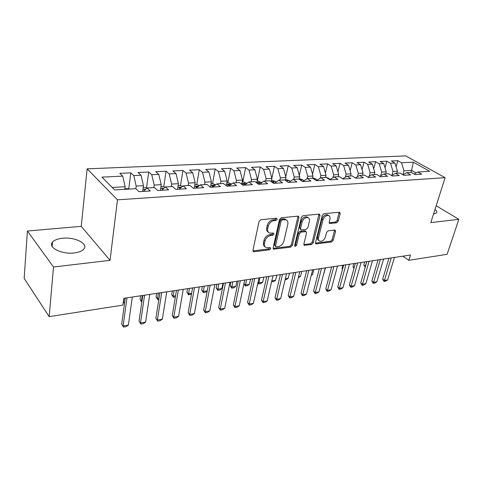 <?xml version="1.0" encoding="UTF-8"?>
<svg xmlns="http://www.w3.org/2000/svg" width="483" height="483" viewBox="0 0 483 483"><rect width="100%" height="100%" fill="white"/><g stroke="black" fill="none" stroke-linecap="round" stroke-linejoin="round"><path stroke-width="0.72" d="M277.272 219.228L276.511 218.201L260.905 219.699L259.063 221.474L252.941 250.351L253.521 251.679L254.082 251.74L269.484 249.802L270.721 248.594L270.335 247.67L266.296 247.707C264.708 247 264.104 245.575 264.479 243.432L264.992 241.065C265.946 237.968 267.86 236.109 270.734 235.487L272.714 235.263L273.964 234.05L273.559 233.09L269.599 233.096C267.944 232.377 267.316 230.904 267.703 228.67L268.228 226.261C269.194 223.11 271.126 221.238 274.018 220.646L276.01 220.453L277.272 219.228M268.288 232.154C266.858 231.345 266.326 229.914 266.701 227.861L267.22 225.458C268.186 222.307 270.112 220.441 273.004 219.856L274.996 219.662L276.282 218.225M433.517 214.054L436.584 212.882C437.224 211.94 436.692 210.781 435.002 209.399M62.567 238.234C57.725 238.741 54.374 240.045 52.52 242.128C47.461 247.374 61.643 254.607 74.159 252.953C78.868 252.386 82.092 251.094 83.831 249.083C88.709 243.728 74.865 236.791 62.567 238.234M336.56 222.826L338.221 221.19L340.207 213.577L339.712 212.224L324.033 213.649L322.324 215.315L315.502 242.587L315.985 243.867L331.567 242.007L333.21 240.389L335.558 231.399L335.081 230.101L334.677 230.065L328.229 230.796L326.556 232.438L325.409 236.948C324.171 240.093 322.3 241.518 319.776 241.228C318.545 240.691 318.116 239.538 318.478 237.775L322.982 219.856C324.202 216.686 326.067 215.243 328.591 215.521C329.895 216.076 330.348 217.284 329.955 219.143L329.189 222.138L329.69 223.472L336.56 222.826L335.516 222.077L337.176 220.447L339.199 212.194M410.478 255.018L123.805 298.313L122.887 305.099L49.169 316.649L53.504 266.996L110.039 260.349L117.472 199.835L445.109 177.678L430.794 222.615L458.85 219.312L447.113 254.318L408.823 260.319L410.478 255.018M298.953 217.591L298.385 216.197L297.939 216.149L281.299 217.742L279.5 219.487L273.137 247.839L273.686 249.162L290.645 247.145L292.372 245.455L298.953 217.591L297.926 216.819L297.945 216.149M303.119 215.653L319.064 214.126L319.48 214.168L320.012 215.545L313.213 242.871L311.523 244.525L304.375 245.322L303.873 244.03L306.56 232.963L306.035 231.629L301.054 232.094L299.327 233.784L296.556 245.376L295.016 246.523L294.654 245.612L301.368 217.356L303.119 215.653M117.472 199.835L87.127 168.833L405.774 155.9L445.109 177.678M128.768 188.756L130.815 172.829L119.814 173.331L122.73 176.126L101.925 177.122L114.664 189.928L135.868 188.678L139.007 191.679L150.31 190.978L147.122 188.008L154.5 187.573L157.718 190.519L168.658 189.843L165.403 186.927L172.552 186.504L175.842 189.396L186.444 188.738L183.117 185.883L190.048 185.472L193.399 188.31L203.675 187.676L200.288 184.862L207.014 184.464L210.425 187.253L220.393 186.637L216.945 183.878L223.472 183.492L226.938 186.233L236.61 185.635L233.114 182.924L239.447 182.544L242.961 185.243L252.349 184.663L248.805 181.994L254.958 181.626L258.52 184.277L267.636 183.715L264.05 181.089L270.027 180.739L273.626 183.347L282.489 182.797L278.86 180.213L284.668 179.869L288.309 182.435L296.918 181.904L293.259 179.362L298.905 179.03L302.581 181.554L310.955 181.034L307.26 178.535L312.755 178.209L316.456 180.69L324.6 180.189L320.881 177.726L326.224 177.412L329.955 179.857L337.883 179.368L334.139 176.941L339.338 176.633L343.099 179.042L350.815 178.565L347.042 176.18L352.107 175.878L355.886 178.251L363.403 177.786L359.612 175.438L364.544 175.142L368.342 177.484L375.665 177.032L371.856 174.713L376.662 174.429L380.477 176.73L387.614 176.289L383.786 174.007L388.477 173.729L392.305 175.999L399.26 175.571L395.42 173.319L399.99 173.047L403.836 175.287L410.616 174.864L406.764 172.648L411.22 172.383L415.078 174.586L421.689 174.182L417.831 171.99L414.118 174.037M130.815 172.829L133.785 175.595L141.036 175.244L143.457 185.677L142.666 191.449M146.536 187.645L148.716 172.02L138.041 172.503L141.036 175.244M148.716 172.02L151.753 174.731L158.786 174.393L161.219 184.663L160.38 190.356M163.773 186.565L166.074 171.23L155.719 171.7L158.786 174.393M166.074 171.23L169.177 173.898L175.999 173.572L178.45 183.679L177.563 189.288M180.509 185.563L182.924 170.463L172.872 170.922L175.999 173.572M182.924 170.463L186.088 173.089L192.711 172.769L195.174 182.725L194.244 188.255M196.756 184.609L199.286 169.72L189.523 170.161L192.711 172.769M199.286 169.72L202.504 172.298L208.934 171.99L211.409 181.801L210.437 187.253M212.544 183.679L215.176 168.996L205.698 169.424L208.934 171.99M215.176 168.996L218.449 171.537L224.698 171.236L227.179 180.902L226.273 185.714M227.891 182.779L230.62 168.295L221.407 168.712L224.698 171.236M230.62 168.295L233.935 170.795L240.009 170.499L242.502 180.032L241.669 184.252M242.816 181.904L245.63 167.613L236.676 168.018L240.009 170.499M245.63 167.613L248.993 170.07L254.897 169.787L257.397 179.181L256.636 182.876M257.33 181.047L260.234 166.949L251.522 167.341L254.897 169.787M260.234 166.949L263.633 169.37L269.375 169.092L271.881 178.354L271.186 181.578M271.869 178.312L274.441 166.303L265.964 166.683L269.375 169.092M274.441 166.303L277.876 168.688L283.467 168.416L285.972 177.551L285.35 180.346M285.779 176.856L288.266 165.669L280.013 166.049L283.467 168.416M288.266 165.669L291.738 168.024L297.178 167.758L299.683 176.772L299.128 179.181M299.327 175.486L301.73 165.059L293.694 165.428L297.178 167.758M301.73 165.059L305.226 167.372L310.527 167.118L313.032 176.011L312.507 178.221M312.525 174.2L314.844 164.462L307.013 164.818L310.527 167.118M314.844 164.462L318.369 166.744L323.525 166.496L326.037 175.269L325.5 177.454M325.379 172.974L327.619 163.882L319.988 164.226L323.525 166.496M327.619 163.882L331.169 166.128L336.198 165.892L338.704 174.55L338.154 176.706M337.913 171.821L340.068 163.314L332.636 163.652L336.198 165.892M340.068 163.314L343.642 165.53L348.545 165.295L351.05 173.844L350.495 175.975M350.133 170.722L352.21 162.765L344.959 163.091L348.545 165.295M352.21 162.765L355.802 164.951L360.578 164.721L363.083 173.162L362.522 175.263M362.051 169.684L364.049 162.228L356.979 162.548L360.578 164.721M364.049 162.228L367.66 164.383L372.321 164.16L374.82 172.491L374.253 174.568M373.679 168.688L375.599 161.702L368.698 162.01L372.321 164.16M375.599 161.702L379.227 163.828L383.774 163.61L386.273 171.839L385.694 173.892M385.029 167.74L386.865 161.189L380.139 161.491L383.774 163.61M386.865 161.189L390.512 163.284L394.949 163.073L397.443 171.199L396.857 173.234M396.102 166.834L397.871 160.688L391.302 160.984L394.949 163.073M397.871 160.688L401.524 162.759L413.339 162.191L429.689 171.29L417.831 171.99M406.764 172.648L402.961 174.774M410.979 172.395L411.57 170.396L404.017 170.825L402.876 174.725M401.524 162.759L404.017 170.825M413.339 162.191L411.57 170.396L416.074 172.956M395.42 173.319L391.52 175.534M397.443 171.199L393.011 171.453L391.906 175.317M390.512 163.284L393.011 171.453M383.786 174.007L379.795 176.313M386.273 171.839L381.727 172.099L380.695 175.794M379.227 163.828L381.727 172.099M371.856 174.713L367.762 177.122M374.82 172.491L370.165 172.757L369.205 176.271M367.66 164.383L370.165 172.757M359.612 175.438L355.41 177.955M363.083 173.162L358.308 173.433L357.426 176.742M355.802 164.951L358.308 173.433M347.042 176.18L342.737 178.813M351.05 173.844L346.148 174.121L345.351 177.213M343.642 165.53L346.148 174.121M334.139 176.941L329.72 179.7M338.704 174.55L333.675 174.834L332.962 177.678M331.169 166.128L333.675 174.834M320.881 177.726L316.347 180.618M326.037 175.269L320.875 175.564L320.253 178.13M318.369 166.744L320.875 175.564M307.26 178.535L302.642 181.548M313.032 176.011L307.737 176.313L307.206 178.571M305.226 167.372L307.737 176.313M293.259 179.362L288.695 182.411M299.683 176.772L294.244 177.08L293.73 179.332M291.738 168.024L294.244 177.08M278.86 180.213L274.362 183.299M285.972 177.551L280.382 177.871L279.88 180.153M277.876 168.688L280.382 177.871M264.05 181.089L259.619 184.21M271.881 178.354L266.133 178.686L265.644 180.998M263.633 169.37L266.133 178.686M248.805 181.994L244.452 185.152M257.397 179.181L251.486 179.519L251.015 181.862M248.993 170.07L251.486 179.519M233.114 182.924L228.839 186.118M242.502 180.032L236.422 180.376L235.964 182.755M233.935 170.795L236.422 180.376M216.945 183.878L212.761 187.114M227.179 180.902L220.924 181.258L220.483 183.667M218.449 171.537L220.924 181.258M200.288 184.862L196.195 188.135M211.409 181.801L204.973 182.169L204.544 184.615M202.504 172.298L204.973 182.169M183.117 185.883L179.127 189.191M195.174 182.725L188.545 183.105L188.141 185.581M186.088 173.089L188.545 183.105M165.403 186.927L161.521 190.284M178.45 183.679L171.622 184.071L171.236 186.583M169.177 173.898L171.622 184.071M147.122 188.008L143.36 191.407M161.219 184.663L154.18 185.061L153.811 187.615M151.753 174.731L154.18 185.061M143.457 185.677L136.194 186.088L135.85 188.678M133.785 175.595L136.194 186.088M402.858 256.171L408.823 260.319M458.85 219.312L436.161 205.758M110.039 260.349L81.247 226.34L27.422 231.031L53.504 266.996M27.422 231.031L24.15 278.353L49.169 316.649M81.247 226.34L87.127 168.833M122.73 176.126L125.133 186.722L124.807 189.33M125.133 186.722L112.207 187.458M265.004 246.741C263.633 245.956 263.132 244.573 263.489 242.599L264.002 240.244C264.956 237.147 266.864 235.287 269.737 234.672L271.718 234.454L272.967 233.235M252.917 250.9L268.494 248.974L269.737 247.767M273.112 248.395L289.649 246.342L291.37 244.652L297.926 216.819M282.368 219.831L281.112 221.051L275.509 245.895L275.89 246.819L278.299 246.602C281.088 245.974 282.96 244.144 283.913 241.12L287.796 224.251C288.218 221.993 287.596 220.508 285.93 219.789L282.368 219.831L281.348 219.041L280.098 220.26L281.112 221.051M275.582 246.565L274.513 245.074L280.098 220.26M286.178 219.886L284.91 219.004L283.412 218.841L284.433 219.632M281.348 219.041L283.412 218.841M304.839 245.364L303.831 244.573L310.515 243.74L312.193 242.086L319.003 214.132M305.576 231.574L304.568 230.802L300.034 231.309L298.307 232.993L295.554 244.579L296.556 245.376M294.642 245.672L295.554 244.579M309.392 221.317C309.766 219.445 309.277 218.213 307.931 217.64C305.286 217.332 303.348 218.805 302.123 222.059L300.577 228.544L301.114 229.89L301.567 229.938L306.107 229.437L307.828 227.753L309.392 221.317M307.961 217.646L306.898 216.873C304.254 216.565 302.316 218.032 301.096 221.28L302.123 222.059M300.704 229.576L299.557 227.759L301.096 221.28M329.146 222.748L335.516 222.077M328.525 215.472L327.54 214.772C325.023 214.494 323.157 215.937 321.944 219.101L322.982 219.856M318.792 240.474L318.756 240.449C317.53 239.912 317.096 238.759 317.458 236.996L321.944 219.101M315.459 243.124L330.541 241.24L332.183 239.622L334.568 230.077M129.45 189.058L128.442 188.624L124.868 188.829M111.126 306.947L108.343 307.381M132.306 297.033L128.375 325.101L126.184 326.635L123.551 327.1L121.692 324.19L125.236 298.102M128.375 325.101L123.105 326.019L126.957 297.836M123.551 327.1L121.692 324.19M147.357 187.996L146.355 187.567L143.173 187.754M145.54 189.439L144.864 190.048M124.071 298.277L123.57 302.026L124.536 303.227M124.499 303.529L123.57 302.026M165.15 187.144L163.731 186.547L160.917 186.716M163.652 188.442L162.421 188.611L162.596 189.354M141.827 302.219L140.064 299.484L141.447 301.126L142.002 301.036M140.607 295.777L140.064 299.484M142.268 295.524L141.447 301.126L141.803 302.225M149.79 294.389L145.6 322.101L143.415 323.616L140.861 324.063L139.038 321.201L142.823 295.445M145.6 322.101L140.487 322.988L144.604 295.173M140.861 324.063L139.038 321.201M166.762 291.829L162.33 319.185L160.151 320.682L157.669 321.117L157.361 320.048L155.888 318.291L159.897 292.861M162.33 319.185L157.361 320.048L161.727 292.589M157.669 321.117L155.888 318.291M182.532 186.36L180.594 185.557L178.13 185.701M181.065 187.579L179.428 187.573L179.779 188.648M158.841 299.557L157.814 299.714L156.112 297.009L157.524 298.621L159.022 298.385M156.685 293.35L156.112 297.009M158.388 293.09L157.524 298.621L157.814 299.714M199.382 185.587L196.973 184.597L194.836 184.717M197.843 186.818L195.941 186.571L196.436 187.941M175.365 296.967L173.397 297.274L171.725 294.606L173.162 296.188L175.558 295.813M172.322 290.989L171.725 294.606M174.073 290.724L173.162 296.188L173.397 297.274M183.244 289.335L178.589 316.347L176.416 317.832L174.007 318.255L173.765 317.192L172.256 315.465L176.476 290.361M178.589 316.347L173.765 317.192L178.354 290.078M174.007 318.255L172.256 315.465M199.262 286.92L194.395 313.594L192.228 315.061L189.885 315.471L189.698 314.415L188.165 312.724L192.584 287.928M194.395 313.594L189.698 314.415L194.504 287.639M189.885 315.471L188.165 312.724M215.726 184.82L212.876 183.661L211.059 183.769M214.029 186.13L211.971 185.593L212.556 187.126M191.491 294.069L188.557 294.896L186.921 292.263L188.382 293.815L191.624 293.308M187.543 288.689L186.921 292.263M189.33 288.417L188.557 294.896M214.826 284.565L209.761 310.919L207.599 312.368L205.323 312.767L205.197 311.71L203.639 310.056L208.245 285.562M209.761 310.919L205.197 311.71L210.202 285.266M205.323 312.767L203.639 310.056M231.586 184.059L228.338 182.749L226.817 182.84M229.721 185.454L229.473 185.037L227.553 184.645L228.145 186.16M207.207 291.074L205.504 292.239L203.325 292.583L201.713 289.981L203.198 291.509L207.243 290.881M202.365 286.449L201.713 289.981M204.188 286.178L203.325 292.583M229.962 282.283L224.716 308.311L222.56 309.748L220.345 310.134L220.272 309.084L218.69 307.454L223.472 283.261M224.716 308.311L220.272 309.084L225.464 282.96M220.345 310.134L218.69 307.454M242.122 181.94L243.366 181.868L246.91 183.371M244.953 184.784L244.573 184.12L242.695 183.727L243.305 185.218M216.801 284.27L216.124 287.759L217.628 289.263L221.884 288.599L222.923 283.346M221.884 288.599L219.831 289.999L217.706 290.331L216.124 287.759M218.654 283.992L217.706 290.331M244.682 280.062L239.266 305.775L237.117 307.194L234.961 307.574L234.937 306.53L233.337 304.93L238.282 281.028M239.266 305.775L234.937 306.53L240.311 280.72M234.961 307.574L233.337 304.93M257.004 181.065L257.982 181.01L261.738 182.719M259.745 184.12L259.256 183.226L257.415 182.828L257.753 183.709M230.862 282.144L230.162 285.598L231.689 287.071L235.837 286.425L236.905 281.233M235.837 286.425L233.79 287.808L231.719 288.134L230.162 285.598M232.752 281.861L231.719 288.134M259.009 277.894L253.43 303.306L251.293 304.713L249.186 305.081L249.216 304.042L247.592 302.467L252.694 278.848M253.43 303.306L249.216 304.042L254.752 278.54M249.186 305.081L247.592 302.467M271.482 180.219L275.449 181.439L276.131 182.085M274.066 183.317L273.541 182.357L271.742 181.958M243.945 283.575L245.388 284.94L249.433 284.312L250.532 279.174M249.433 284.312L247.393 285.676L245.376 285.996L243.933 283.636M246.481 279.79L245.376 285.996M272.955 275.787L267.22 300.903L265.095 302.292L263.048 302.648L263.12 301.615L261.478 300.076L266.719 276.729M267.22 300.903L263.12 301.615L268.814 276.415M263.048 302.648L261.478 300.076M285.562 179.392L289.353 180.642L290.12 181.463M287.79 182.067L286.22 180.962M258.061 282.229L258.749 282.857L262.692 282.247L263.821 277.17M262.692 282.247L260.657 283.599L258.689 283.907L257.94 282.778M259.872 277.767L258.689 283.907M286.534 273.74L280.659 298.56L278.54 299.937L276.548 300.281L276.668 299.255L275.008 297.739L280.382 274.67M280.659 298.56L276.668 299.255L282.501 274.35M276.548 300.281L275.008 297.739M299.267 178.583L302.811 179.833L303.716 180.847M271.808 280.828L275.624 280.231L276.777 275.213M275.624 280.231L273.595 281.571L271.585 281.794M271.754 281.046L271.675 281.873M299.768 271.742L293.761 296.278L291.647 297.637L289.703 297.981L289.866 296.954L288.188 295.463L293.688 272.66M293.761 296.278L289.866 296.954L295.831 272.334M289.703 297.981L288.188 295.463M312.61 177.798L315.918 179.042L316.951 180.237M285.356 278.715L288.236 278.268L289.42 273.306M288.236 278.268L286.22 279.597L285.109 279.766M312.658 269.792L306.524 294.05L304.423 295.397L302.527 295.729L302.732 294.715L301.042 293.247L306.657 270.697M306.524 294.05L302.732 294.715L308.824 270.371M302.527 295.729L301.042 293.247M325.584 177.098L328.694 178.275L329.829 179.634M298.56 276.662L300.547 276.348L301.754 271.44M300.547 276.348L298.307 277.701M325.222 267.896L318.979 291.883L316.884 293.217L315.037 293.537L315.272 292.529L313.576 291.086L319.299 268.789M318.979 291.883L315.272 292.529L321.485 268.457M315.037 293.537L313.576 291.086M340.147 177.152L341.922 178.287M338.849 176.663L338.227 176.434M311.426 274.658L312.567 274.477L313.793 269.623M312.567 274.477L311.257 275.328M337.478 266.042L331.121 289.764L329.038 291.086L327.233 291.4L327.51 290.398L325.796 288.979L331.628 266.93M331.121 289.764L327.51 290.398L333.831 266.598M327.233 291.4L325.796 288.979M350.996 175.945L350.543 175.776M323.972 272.702L325.554 267.848M324.298 272.654L323.924 272.895M349.432 264.237L342.972 287.699L340.901 289.003L339.138 289.317L339.446 288.315L337.726 286.92L343.648 265.113M342.972 287.699L339.446 288.315L345.876 264.775M339.138 289.317L337.726 286.92M331.549 266.942L330.777 270.148M361.091 262.48L354.54 285.682L352.475 286.974L350.761 287.276L351.099 286.286L349.366 284.91L355.385 263.344M354.54 285.682L351.099 286.286L357.625 263M350.761 287.276L349.366 284.91M342.827 265.239L341.982 268.361L342.628 268.868M342.495 269.363L341.982 268.361M372.478 260.76L365.836 283.714L363.784 284.994L362.105 285.29L362.473 284.3L360.735 282.947L366.832 261.611M365.836 283.714L362.473 284.3L369.09 261.273M362.105 285.29L360.735 282.947M353.852 263.573L352.988 266.664L354.196 267.588M353.936 268.524L352.988 266.664M383.587 259.081L376.867 281.794L374.82 283.062L373.184 283.346L373.582 282.368L371.838 281.034L378.014 259.92M376.867 281.794L373.582 282.368L380.284 259.582M373.184 283.346L371.838 281.034M365.233 267.214L363.753 265.01L365.51 266.236M364.623 261.943L363.753 265.01M366.736 261.629L365.051 267.244M394.442 257.445L387.638 279.917L385.609 281.172L384.003 281.45L384.432 280.472L382.681 279.162L388.93 258.272M387.638 279.917L384.432 280.472L391.212 257.928M384.003 281.45L382.681 279.162M273.004 219.856L274.018 220.646M267.22 225.458L268.228 226.261M266.701 227.861L267.703 228.67M271.718 234.454L272.714 235.263M269.737 234.672L270.734 235.487M264.002 240.244L264.992 241.065M263.489 242.599L264.479 243.432M268.494 248.974L269.484 249.802M253.11 250.894L254.082 251.74M274.996 219.662L276.01 220.453M291.37 244.652L292.372 245.455M289.649 246.342L290.645 247.145M273.221 248.389L274.211 249.21M274.513 245.074L275.509 245.895M318.967 214.79L320.012 215.545M312.193 242.086L313.213 242.871M310.515 243.74L311.523 244.525M304.568 230.802L305.588 231.586M300.034 231.309L301.054 232.094M298.307 232.993L299.327 233.784M299.557 227.759L300.577 228.544M329.165 222.838L330.094 223.514M317.458 236.996L318.478 237.775M334.52 230.645L335.558 231.399M332.183 239.622L333.21 240.389M330.541 241.24L331.567 242.007M315.459 243.16L316.431 243.909M339.151 212.84L340.207 213.577M337.176 220.447L338.221 221.19M145.757 189.245L142.944 189.414M163.991 188.147L160.676 188.346M181.662 187.084L177.877 187.313M198.803 186.052L194.571 186.305M215.424 185.055L210.781 185.333M231.562 184.083L226.527 184.385M229.34 185.738L229.473 185.037M246.644 183.172L241.826 183.462M244.368 185.152L244.573 184.12M261.243 182.296L256.696 182.568M259.045 184.246L259.256 183.226M275.449 181.439L271.343 181.686M273.366 183.154L273.541 182.357M289.269 180.612L285.996 180.805M302.732 179.803L300.245 179.948M315.84 179.012L314.107 179.115M328.609 178.245L327.589 178.305M341.058 177.496L340.714 177.515M52.152 246.463L52.52 242.128M253.038 251.263L253.521 251.679M273.245 248.787L273.686 249.162M284.91 219.004L285.93 219.789M303.982 245.014L304.375 245.322M305.014 230.85L306.035 231.629M306.898 216.873L307.931 217.64M329.328 223.212L329.69 223.472M327.54 214.772L328.591 215.521M315.616 243.583L315.985 243.867M144.852 190L144.894 189.68"/></g></svg>
